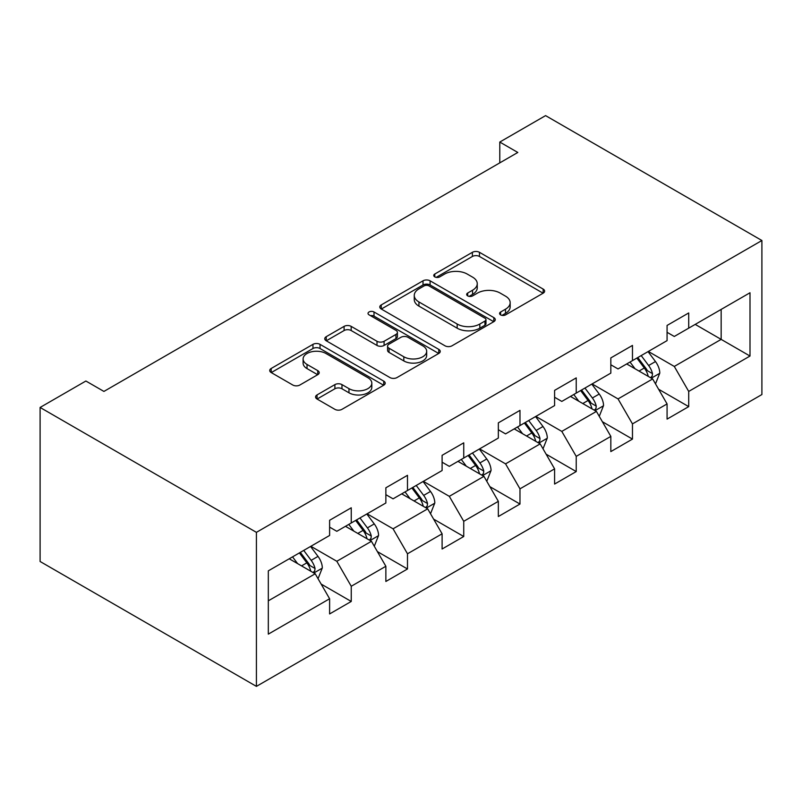 <?xml version="1.0" encoding="UTF-8"?>
<svg xmlns="http://www.w3.org/2000/svg" width="802" height="802" viewBox="0 0 802 802"><rect width="100%" height="100%" fill="white"/><g stroke="black" fill="none" stroke-linecap="round" stroke-linejoin="round"><path stroke-width="1.2" d="M500.608 314.885A3.499 2.025 0 0 0 505.561 314.885L543.165 293.171A5.002 2.887 0 0 0 544.628 291.126A5.002 2.887 0 0 0 543.165 289.091L479.466 252.309A5.002 2.887 0 0 0 472.388 252.309L434.784 274.023A3.499 2.025 0 0 0 433.762 275.447A3.499 2.025 0 0 0 434.784 276.88A3.499 2.025 0 0 0 439.737 276.88L444.609 274.073A16.02 9.243 0 0 1 467.255 274.073L472.568 277.131A16.02 9.243 0 0 1 477.25 283.677A16.02 9.243 0 0 1 472.568 290.214L467.696 293.021A3.499 2.025 0 0 0 466.674 294.454A3.499 2.025 0 0 0 467.696 295.878A3.499 2.025 0 0 0 472.649 295.878L477.521 293.071A16.02 9.243 0 0 1 500.167 293.071L505.481 296.138A16.02 9.243 0 0 1 510.162 302.675A16.02 9.243 0 0 1 505.481 309.211L500.608 312.018A3.499 2.025 0 0 0 499.586 313.452A3.499 2.025 0 0 0 500.608 314.885L500.608 312.018M317.031 394.925A5.002 2.887 0 0 0 315.567 396.97A5.002 2.887 0 0 0 317.031 399.015L334.895 409.331A5.002 2.887 0 0 0 341.973 409.331L383.737 385.221A5.002 2.887 0 0 0 385.201 383.176A5.002 2.887 0 0 0 383.737 381.13L320.038 344.359A5.002 2.887 0 0 0 312.96 344.359L271.196 368.469A5.002 2.887 0 0 0 269.733 370.504A5.002 2.887 0 0 0 271.196 372.549L292.79 385.02A5.002 2.887 0 0 0 299.868 385.02L317.732 374.694A5.002 2.887 0 0 0 319.206 372.649A5.002 2.887 0 0 0 317.732 370.614L307.026 364.429A13.383 7.729 0 0 1 303.106 358.965A13.383 7.729 0 0 1 311.377 351.827A13.383 7.729 0 0 1 325.963 353.502L367.897 377.712A13.383 7.729 0 0 1 371.817 383.176A13.383 7.729 0 0 1 363.557 390.313A13.383 7.729 0 0 1 348.97 388.639L341.973 384.609A5.002 2.887 0 0 0 334.895 384.609L317.031 394.925L317.031 399.015M761.9 240.51L545.581 115.618L499.786 142.054L517.811 152.46L103.919 391.426L85.884 381.02L40.1 407.456L256.419 532.348L761.9 240.51L761.9 394.544L256.419 686.382L256.419 532.348M444.96 345.782A5.002 2.887 0 0 0 452.037 345.782L493.801 321.672A5.002 2.887 0 0 0 495.265 319.637A5.002 2.887 0 0 0 493.801 317.592L430.093 280.81A5.002 2.887 0 0 0 423.015 280.81L381.261 304.92A5.002 2.887 0 0 0 379.797 306.965A5.002 2.887 0 0 0 381.261 309.011L444.96 345.782M370.454 315.637A3.499 2.025 0 0 1 374.003 316.138L374.003 311.968L438.764 349.361A5.002 2.887 0 0 1 440.238 351.406A5.002 2.887 0 0 1 438.764 353.451L397.01 377.562A5.002 2.887 0 0 1 389.932 377.562L326.234 340.78L326.234 336.69A5.002 2.887 0 0 0 324.76 338.735A5.002 2.887 0 0 0 326.234 340.78M326.234 336.69L344.098 326.374A5.002 2.887 0 0 1 351.176 326.374L377.01 341.291A5.002 2.887 0 0 0 384.088 341.291L395.947 334.444A5.002 2.887 0 0 0 397.411 332.399A5.002 2.887 0 0 0 395.947 330.364L369.05 314.835A3.499 2.025 0 0 1 368.028 313.402A3.499 2.025 0 0 1 370.183 311.537A3.499 2.025 0 0 1 374.003 311.968M321.141 584.077L351.246 601.45L351.246 586.262L385.862 566.272L385.862 581.47L407.486 568.979L407.486 553.791L442.102 533.801L442.102 548.999L463.736 536.508L463.736 521.31L498.343 501.33L498.343 516.528L519.977 504.037L519.977 488.839L554.593 468.859L554.593 484.057L576.227 471.566L576.227 456.368L610.833 436.388L610.833 451.586L632.467 439.095L632.467 423.897L667.074 403.917L667.074 419.115L688.707 406.624L688.707 391.426L750 356.038L750 292.76L721.158 309.412L721.158 339.386L750 356.038M351.246 601.45L329.612 613.941L329.612 598.753L268.319 634.131L268.319 570.854L329.612 535.465L329.612 520.277L351.246 507.786L351.246 522.974L385.862 502.994L385.862 487.796L407.486 475.315L407.486 490.503L442.102 470.523L442.102 455.325L463.736 442.834L463.736 458.032L498.343 438.052L498.343 422.854L519.977 410.363L519.977 425.561L554.593 405.581L554.593 390.384L576.227 377.892L576.227 393.09L610.833 373.11L610.833 357.913L632.467 345.421L632.467 360.619L667.074 340.629L667.074 325.442L688.707 312.95L688.707 328.148L750 292.76M345.472 526.312L371.436 541.3L336.82 561.28L310.865 546.292M329.612 527.145L336.82 531.305L351.246 522.974M336.82 561.28L351.246 586.262M371.436 541.3L385.862 566.272M401.722 493.842L427.677 508.829L393.07 528.809L367.105 513.821M385.862 494.674L393.07 498.834L407.486 490.503M393.07 528.809L407.486 553.791M427.677 508.829L442.102 533.801M457.962 461.361L483.927 476.348L449.31 496.338L423.356 481.35M442.102 462.193L449.31 466.363L463.736 458.032M449.31 496.338L463.736 521.31M483.927 476.348L498.343 501.33M514.212 428.89L540.167 443.877L505.561 463.867L479.596 448.879M498.343 429.722L505.561 433.892L519.977 425.561M505.561 463.867L519.977 488.839M540.167 443.877L554.593 468.859M570.453 396.419L596.417 411.406L561.801 431.396L535.836 416.398M554.593 397.251L561.801 401.421L576.227 393.09M561.801 431.396L576.227 456.368M596.417 411.406L610.833 436.388M626.693 363.948L652.658 378.935L618.041 398.915L592.087 383.927M610.833 364.78L618.041 368.94L632.467 360.619M618.041 398.915L632.467 423.897M652.658 378.935L667.074 403.917M695.204 324.399L721.158 339.386L674.292 366.444L648.327 351.456M667.074 332.309L674.292 336.469L688.707 328.148M674.292 366.444L688.707 391.426M40.1 407.456L40.1 561.49L256.419 686.382M499.786 142.054L499.786 162.866M268.319 600.828L315.196 573.771L289.231 558.783M315.196 573.771L329.612 598.753M658.602 389.241L688.707 406.624M602.362 421.712L632.467 439.095M546.122 454.183L576.227 471.566M489.872 486.654L519.977 504.037M433.631 519.125L463.736 536.508M377.381 551.606L407.486 568.979M502.012 315.376L505.481 313.371A16.02 9.243 0 0 0 510.162 306.835L510.162 302.675M477.25 283.677L477.25 287.838A16.02 9.243 0 0 1 472.568 294.374L469.1 296.379M543.104 293.211L479.466 256.47A5.002 2.887 0 0 0 472.388 256.47L436.188 277.372M493.731 321.712L430.093 284.981A5.002 2.887 0 0 0 423.015 284.981L381.331 309.051M484.949 321.061A3.499 2.025 0 0 0 485.972 319.637A3.499 2.025 0 0 0 484.949 318.204L429.04 285.923A3.499 2.025 0 0 0 424.078 285.923L418.945 288.88A16.02 9.243 0 0 0 414.263 295.417A16.02 9.243 0 0 0 418.945 301.963L457.17 324.028A16.02 9.243 0 0 0 479.817 324.028L484.949 321.061L484.949 325.231A3.499 2.025 0 0 0 485.972 323.797L485.972 319.637M414.263 295.417L414.263 299.587A16.02 9.243 0 0 0 418.945 306.123L418.945 301.963M484.949 325.231L479.817 328.188A16.02 9.243 0 0 1 457.17 328.188L418.945 306.123M326.294 340.82L344.098 330.534L344.098 326.374M397.411 332.399L397.411 336.569A5.002 2.887 0 0 1 395.947 338.614L384.088 345.451A5.002 2.887 0 0 1 377.01 345.451L351.176 330.534A5.002 2.887 0 0 0 344.098 330.534M374.003 316.138L438.704 353.481M403.817 356.77A13.383 7.729 0 0 0 418.413 358.444A13.383 7.729 0 0 0 426.674 351.306A13.383 7.729 0 0 0 422.754 345.832L407.977 337.311A5.002 2.887 0 0 0 400.9 337.311L389.05 344.148A5.002 2.887 0 0 0 387.577 346.193A5.002 2.887 0 0 0 389.05 348.238L403.817 356.77L403.817 360.93A13.383 7.729 0 0 0 418.413 362.604A13.383 7.729 0 0 0 426.674 355.466L426.674 351.306M387.577 346.193L387.577 350.354A5.002 2.887 0 0 0 389.05 352.399L389.05 348.238M403.817 360.93L389.05 352.399M371.817 383.176L371.817 387.336A13.383 7.729 0 0 1 363.557 394.484A13.383 7.729 0 0 1 348.97 392.81L341.973 388.769A5.002 2.887 0 0 0 334.895 388.769L317.091 399.045M303.106 358.965L303.106 363.126A13.383 7.729 0 0 0 307.026 368.589L307.026 364.429M317.672 374.734L307.026 368.589M383.667 385.261L320.038 348.519A5.002 2.887 0 0 0 312.96 348.519L271.266 372.589M655.505 383.867L659.795 373.06A13.514 7.799 -120 0 0 655.485 361.562L648.036 351.627M635.064 368.78L630.011 362.033M650.562 377.732L652.206 375.998L652.497 373.642A13.514 7.799 -120 0 0 648.628 365.512L641.189 355.577M637.801 357.532L646.061 368.559A6.887 3.97 60 0 1 647.314 370.644L652.497 373.642M636.868 358.083L644.307 368.008A13.514 7.799 60 0 1 648.176 376.138M599.264 416.338L603.545 405.541A13.514 7.799 -120 0 0 599.234 394.033L591.796 384.098M578.823 401.251L573.771 394.504M594.322 410.203L595.956 408.469L596.257 406.113A13.514 7.799 -120 0 0 592.387 397.982L584.949 388.058M581.56 390.003L589.821 401.03A6.887 3.97 60 0 1 591.064 403.115L596.257 406.113M580.618 390.554L588.056 400.489A13.514 7.799 60 0 1 591.926 408.609M543.014 448.809L547.305 438.012A13.514 7.799 -120 0 0 542.994 426.504L535.556 416.569M522.583 433.722L517.521 426.975M538.082 442.674L539.716 440.94L540.007 438.584A13.514 7.799 -120 0 0 536.147 430.463L528.698 420.529M525.32 422.484L533.571 433.501A6.887 3.97 60 0 1 534.824 435.586L540.007 438.584M524.378 423.025L531.816 432.96A13.514 7.799 60 0 1 535.686 441.08M486.774 481.29L491.065 470.483A13.514 7.799 -120 0 0 486.754 458.975L479.305 449.04M466.333 466.203L461.28 459.446M481.832 475.145L483.476 473.411L483.766 471.055A13.514 7.799 -120 0 0 479.897 462.934L472.458 453M469.07 454.955L477.33 465.972A6.887 3.97 60 0 1 478.583 468.067L483.766 471.055M468.127 455.496L475.576 465.431A13.514 7.799 60 0 1 479.436 473.551M430.524 513.761L434.814 502.954A13.514 7.799 -120 0 0 430.504 491.446L423.065 481.511M410.093 498.674L405.04 491.927M425.591 507.616L427.225 505.892L427.526 503.526A13.514 7.799 -120 0 0 423.656 495.405L416.218 485.471M412.829 487.426L421.08 498.443A6.887 3.97 60 0 1 422.333 500.538L427.526 503.526M411.887 487.967L419.326 497.902A13.514 7.799 60 0 1 423.195 506.032M374.283 546.232L378.574 535.425A13.514 7.799 -120 0 0 374.263 523.917L366.815 513.992M353.852 531.145L348.79 524.398M369.341 540.087L370.985 538.363L371.276 536.007A13.514 7.799 -120 0 0 367.406 527.876L359.968 517.942M356.589 519.896L364.84 530.914A6.887 3.97 60 0 1 366.093 533.009L371.276 536.007M355.647 520.438L363.085 530.373A13.514 7.799 60 0 1 366.955 538.503M318.043 578.703L322.324 567.896A13.514 7.799 -120 0 0 318.013 556.398L310.575 546.463M297.602 563.616L292.55 556.869M313.101 572.558L314.735 570.834L315.036 568.478A13.514 7.799 -120 0 0 311.166 560.347L303.727 550.413M300.339 552.367L308.6 563.385A6.887 3.97 60 0 1 309.843 565.48L315.036 568.478M299.397 552.909L306.845 562.844A13.514 7.799 60 0 1 310.705 570.974M505.481 313.371L505.481 309.211M467.696 295.878L467.696 293.021M472.568 294.374L472.568 290.214M434.784 276.88L434.784 274.023M472.388 256.47L472.388 252.309M479.466 256.47L479.466 252.309M543.165 293.171L543.165 289.091M381.261 309.011L381.261 304.92M423.015 284.981L423.015 280.81M430.093 284.981L430.093 280.81M493.801 321.672L493.801 317.592M457.17 328.188L457.17 324.028M479.817 328.188L479.817 324.028M351.176 330.534L351.176 326.374M377.01 345.451L377.01 341.291M384.088 345.451L384.088 341.291M395.947 338.614L395.947 334.444M438.764 353.451L438.764 349.361M334.895 388.769L334.895 384.609M341.973 388.769L341.973 384.609M348.97 392.81L348.97 388.639M317.732 374.694L317.732 370.614M271.196 372.549L271.196 368.469M312.96 348.519L312.96 344.359M320.038 348.519L320.038 344.359M383.737 385.221L383.737 381.13M651.324 378.163L659.705 373.331M648.628 365.512L655.485 361.562M639.024 371.065L644.307 368.008M595.074 410.634L603.465 405.802M592.387 397.982L599.234 394.033M582.773 403.536L588.056 400.489M538.834 443.115L547.215 438.273M536.147 430.463L542.994 426.504M526.533 436.007L531.816 432.96M482.593 475.586L490.974 470.744M479.897 462.934L486.754 458.975M470.293 468.478L475.576 465.431M426.343 508.057L434.724 503.215M423.656 495.405L430.504 491.446M414.043 500.949L419.326 497.902M370.103 540.528L378.484 535.686M367.406 527.876L374.263 523.917M357.802 533.42L363.085 530.373M313.863 572.999L322.244 568.157M311.166 560.347L318.013 556.398M301.552 565.901L306.845 562.844"/></g></svg>
